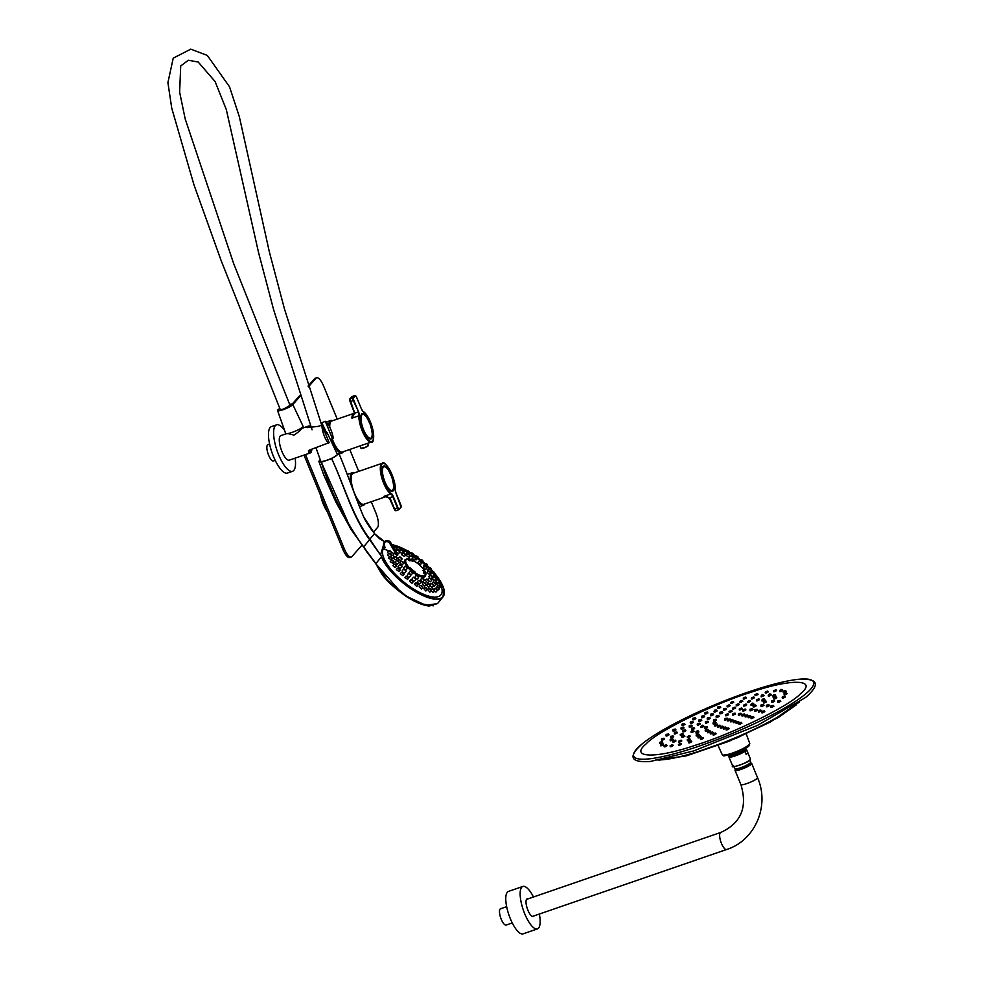<?xml version="1.0" encoding="UTF-8"?>
<svg xmlns="http://www.w3.org/2000/svg" width="983" height="983" viewBox="0 0 983 983"><rect width="100%" height="100%" fill="white"/><g stroke="black" fill="none" stroke-linecap="round" stroke-linejoin="round"><path stroke-width="1.47" d="M308.355 386.909L316.01 378.197A12.287 3.957 71 0 1 316.624 377.779A12.287 3.957 71 0 1 323.591 386.024L337.23 419.127M349.739 449.477L358.758 471.373M371.267 501.723L375.875 512.905A12.287 3.957 71 0 1 377.533 527.466L373.442 532.11M292.246 404.074L299.938 395.326M308.072 386.073L314.548 378.713A12.287 3.957 -109 0 1 315.162 378.283L316.624 377.779M292.823 404.578L300.22 396.161M344.308 548.809A12.287 3.957 71 0 0 351.275 557.054L349.801 557.57A12.287 3.957 -109 0 1 342.846 549.313L344.308 548.809L305.48 454.588M342.846 549.313L304.005 455.092M361.879 545.27L351.877 556.636A12.287 3.957 71 0 1 351.275 557.054M356.817 499.782A17.203 5.542 71 0 0 363.513 505.25A17.203 5.542 71 0 0 364.853 503.935M354.175 472.946A17.203 5.542 71 0 0 352.307 472.725A17.203 5.542 71 0 0 350.759 483.575M320.569 495.272A17.203 5.542 71 0 0 326.319 510.152A17.203 5.542 71 0 0 327.339 511.713M360.257 502.768A15.482 4.989 -109 0 1 356.866 498.602A15.482 4.989 -109 0 1 355.318 495.764M352.246 487.519A15.482 4.989 -109 0 1 351.275 476.694M360.011 502.522A15.114 4.866 -109 0 1 359.385 501.969M351.078 477.861A15.114 4.866 -109 0 1 351.226 477.038M343.313 451.689A17.203 5.542 -109 0 1 341.986 453.016A17.203 5.542 -109 0 1 332.561 442.227A17.203 5.542 -109 0 1 331.382 439.254M328.727 425.32A17.203 5.542 -109 0 1 330.779 420.491A17.203 5.542 -109 0 1 332.635 420.712M335.338 445.68A14.536 4.682 -109 0 1 333.151 441.379A14.536 4.682 -109 0 1 332.193 438.971M395.092 489.313L395.141 489.178C396.1 477.75 384.23 459.012 382.264 463.263L353.118 473.315A16.379 5.284 71 0 0 352.639 487.863A16.379 5.284 71 0 0 361.818 503.972A16.379 5.284 71 0 0 363.796 504.291L385.975 496.648A16.379 5.284 -109 0 1 383.997 496.329L389.501 497.73L390.583 499.364L386.897 496.575L383.997 496.329L390.964 493.933A16.379 5.284 -109 0 1 381.785 477.812A16.379 5.284 -109 0 1 382.264 463.263A16.379 5.284 -109 0 1 384.513 463.743M390.558 490.873A13.111 4.227 71 0 0 392.057 491.082A13.111 4.227 71 0 0 392.377 490.935L392.733 490.984A2.052 0.664 71 0 0 392.942 491.021A2.052 0.664 71 0 0 393.188 490.468L393.003 490.21A13.111 4.227 71 0 0 393.593 487.9M392.733 490.984A13.307 4.288 -109 0 1 390.669 490.935A13.307 4.288 -109 0 1 383.923 480.023A13.307 4.288 -109 0 1 382.51 467.269A13.307 4.288 -109 0 1 390.57 473.573A13.307 4.288 -109 0 1 393.188 490.468M392.377 490.935L391.726 491.156M386.688 467.859A13.111 4.227 71 0 0 383.517 466.298A13.111 4.227 71 0 0 382.461 467.392M390.583 499.364L394.576 509.059L397.513 508.051L392.782 496.599L389.305 497.902L394.294 509.108L390.325 499.413M332.291 438.934A16.379 5.284 71 0 0 333.09 441.011A16.379 5.284 71 0 0 342.379 452.008L371.525 441.969A16.379 5.284 -109 0 1 363.341 433.442A16.379 5.284 -109 0 1 358.881 415.797L351.914 418.193L354.458 413.007L350.12 401.58A2.052 0.664 -109 0 1 349.85 399.147L354.765 413.13L351.914 418.193A16.379 5.284 -109 0 1 353.88 413.388L331.701 421.031A16.379 5.284 71 0 0 329.747 427.2M365.271 415.588A13.111 4.227 71 0 0 362.1 414.027A13.111 4.227 71 0 0 361.793 414.175L361.793 413.99A2.052 0.664 71 0 0 361.584 413.966A2.052 0.664 71 0 0 361.339 414.519L361.154 414.9A13.111 4.227 71 0 0 361.044 415.121M361.793 413.99A13.307 4.288 -109 0 1 371.095 426.462A13.307 4.288 -109 0 1 369.252 438.664A13.307 4.288 -109 0 1 362.494 427.752A13.307 4.288 -109 0 1 361.093 414.998A13.307 4.288 -109 0 1 361.339 414.519M369.141 438.602A13.111 4.227 71 0 0 370.64 438.811A13.111 4.227 71 0 0 372.176 435.629M359.434 415.932A15.974 5.148 71 0 0 367.458 439.057A15.974 5.148 71 0 0 373.356 432.348A15.974 5.148 71 0 0 363.28 411.558A4.51 1.45 -109 0 1 361.277 408.621L356.559 397.169A2.052 0.664 71 0 0 355.293 395.866L353.511 397.882A2.052 0.664 71 0 0 353.794 400.314L358.512 411.766A4.51 1.45 -109 0 1 359.434 415.932L358.881 415.797A4.092 1.315 71 0 0 358.045 412L354.445 413.29M350.108 401.605L354.458 413.007M405.082 559.732A13.111 4.78 39.1 0 0 412.418 571.934A13.111 4.78 39.1 0 0 425.541 576.087C425.307 574.514 428.821 573.605 418.439 563.984C406.851 555.85 406.913 559.499 405.229 559.585A13.111 4.78 39.1 0 0 405.082 559.732M401.654 554.707L404.468 556.439L405.475 555.198L403.497 553.085M410.034 555.555L410.095 556.12C410.009 554.719 409.161 554.031 407.564 554.031L406.311 555.592L409.063 557.398L410.095 556.12L408.117 554.007M415.735 558.319L415.809 558.885C415.711 557.484 414.875 556.783 413.278 556.796L412.061 558.295L414.715 560.224L415.809 558.885L413.818 556.771M421.658 562.497L421.719 563.062C421.633 561.662 420.785 560.974 419.188 560.986L418.033 562.399L420.577 564.475L421.719 563.062L419.741 560.949M426.88 567.474L426.941 568.039C426.855 566.638 426.02 565.938 424.423 565.95L423.317 567.302L425.75 569.513L426.941 568.039L424.963 565.925M430.615 572.462L430.689 573.028C430.603 571.627 429.755 570.939 428.158 570.951L427.101 572.241L429.436 574.576L430.689 573.028L428.711 570.926M432.299 576.738L429.829 575.227L428.821 576.468L429.497 577.918M428.993 581.076L430.443 581.776L431.746 580.179L429.768 578.078M431.672 579.614L431.746 580.179C431.648 578.79 430.812 578.09 429.215 578.102L428.146 579.528M428.834 580.683L428.895 581.248C428.809 579.847 427.961 579.159 426.364 579.171L425.344 580.425L427.617 582.821L428.895 581.248L426.917 579.134M424.201 579.761L424.263 580.326C424.177 578.938 423.341 578.237 421.744 578.25L420.687 579.54L422.321 581.948L424.263 580.326L422.297 578.213M416.03 578.889L417.357 579.048L418.561 577.574L416.583 575.46M418.488 577.009L418.561 577.574C418.475 576.173 417.628 575.473 416.03 575.485L414.863 577.439M410.894 574.969L412.639 573.384L410.673 571.27M405.709 569.931L407.417 568.42L405.438 566.306M403.681 567.818L404.001 568.997M403.608 562.854L403.681 563.419C403.595 562.018 402.747 561.33 401.15 561.33L399.884 562.89L401.973 564.856L403.681 563.419L401.703 561.305M401.924 558.59L401.998 559.155C401.912 557.754 401.064 557.054 399.467 557.066L398.164 558.663L400.327 560.519L401.998 559.155L400.02 557.042M396.69 552.729L398.815 553.331L399.897 552.004L397.918 549.89M399.651 552.299L402.121 553.294L403.214 551.942L401.236 549.829M405.401 554.228L406.323 554.412L407.466 553.024L405.475 550.922M407.392 552.458L407.466 553.024C407.367 551.623 406.532 550.935 404.935 550.947L403.558 552.913M410.009 556.231L411.164 556.624L412.332 555.186L410.353 553.073M415.354 559.425L416.288 559.782L417.505 558.283L415.526 556.157M421.228 563.664L422.616 562.079L421.51 561.895M427.261 565.79L424.791 564.279L423.575 565.778L423.98 566.478M431.254 570.226L428.785 568.715L427.617 570.152L428.084 571.037M432.483 576.726L434.314 575.092L432.336 572.978M430.652 574.404L430.923 575.153M436.034 578.397L433.564 576.898L432.471 578.237L433.786 580.326M436.513 581.58L434.031 580.081L433.171 582.317M433.282 585.917L434.228 586.212L435.69 584.418L433.712 582.305M430.013 585.905L432.053 587.416L433.515 585.622L431.537 583.521M426.548 584.971L428.748 587.465L430.185 585.696L428.207 583.583M422.272 583.927L424.533 586.335L425.946 584.602L423.968 582.501M421.007 581.887L421.068 582.452C420.982 581.051 420.134 580.351 418.537 580.363L417.357 581.825L418.979 584.271L421.068 582.452L419.09 580.339M412.897 580.67L414.58 580.978L415.895 579.356L413.917 577.254M415.834 578.79L415.895 579.356C415.809 577.955 414.961 577.267 413.376 577.279L412.135 578.79L412.467 580.24M408.24 577.144L409.518 577.107L410.783 575.546L408.805 573.445M410.71 574.981L410.783 575.546C410.697 574.146 409.85 573.458 408.252 573.47L407.146 576.235M403.325 572.733L404.849 572.782L406.065 571.283L404.087 569.169M406.004 570.718L406.065 571.283C405.979 569.882 405.131 569.194 403.546 569.194L402.207 570.84L402.747 572.339M402.01 566.282L402.084 566.847C401.986 565.446 401.15 564.758 399.553 564.77L398.164 566.466L399.909 568.457L402.084 566.847L400.106 564.734M399.024 561.981L399.086 562.546C399 561.146 398.152 560.457 396.554 560.47L395.141 562.215L397.23 564.131L399.086 562.546L397.107 560.433M393.323 558.369L396.198 560.027L397.292 558.676L395.326 556.562M396.763 554.928L394.281 553.429L392.831 555.223L394.564 556.845M407.159 553.392L408.793 552.409L407.355 552.004M403.337 551.672L404.345 550.529L402.366 548.416M404.271 549.964L404.345 550.529C404.246 549.128 403.411 548.428 401.814 548.44L400.536 550.05M399.381 550.505L400.327 549.386L398.336 547.285M396.702 549.288L397.476 549.829M395.105 550.038L396.899 549.055L394.92 546.941M425 564.119L424.078 565.151M421.854 563.026L422.751 561.797M416.767 559.18L417.603 558.098M411.754 555.899L412.541 556.181L413.524 554.965L412.467 554.805M429.178 568.506L428.907 567.621L428.232 569.39M436.673 581.973L437.447 582.759M439.204 580.818L436.722 579.319L435.838 580.437M435.911 579.208L437.46 577.734L435.481 575.62M432.864 572.929L432.274 571.713L431.512 573.335M422.616 587.023L422.678 587.588C422.592 586.2 421.744 585.499 420.146 585.512L419.188 586.691L421.474 589.087L422.678 587.588L420.699 585.487M427.064 588.915L427.138 589.481C427.052 588.08 426.204 587.379 424.607 587.392L423.685 588.522L425.885 591.016L427.138 589.481L425.16 587.367M431.082 590.046L431.156 590.611C431.07 589.21 430.222 588.522 428.625 588.522L427.74 589.628L429.878 592.184L431.156 590.611L429.178 588.498M431.132 590.636L433.282 592.552L434.584 590.955L432.606 588.842M434.412 591.176L435.973 592.11L437.288 590.488L435.309 588.387M437.116 590.697L439.155 589.235L437.189 587.121M439.094 588.67L439.155 589.235C439.069 587.846 438.234 587.146 436.636 587.158L435.739 588.301M440.065 586.679L437.595 585.18L436.87 586.998M440.101 584.037L437.632 582.526L436.784 583.583L437.546 585.241M388.396 558.123L391.332 559.696L392.205 558.614L390.226 556.513M390.226 561.735L393.114 563.382L394.011 562.264L392.045 560.15M396.591 565.655L396.653 566.22C396.567 564.82 395.719 564.119 394.134 564.131L392.893 565.643L395.031 567.633L396.653 566.22L394.674 564.107M396.321 569.673L399.049 571.516L400.032 570.312L398.054 568.199M403.939 573.826L404.013 574.391C403.915 572.991 403.079 572.303 401.482 572.303L400.339 573.716L402.981 575.657L404.013 574.391L402.035 572.278M408.375 577.734L405.893 576.235L404.812 577.574L407.503 579.122M409.579 581.088L412.024 583.275L413.143 581.899L411.177 579.786M414.433 584.172L416.792 586.47L417.959 585.032L415.981 582.931M391.271 552.188L388.801 550.689L387.486 552.311L388.58 553.564M391.234 554.842L388.764 553.343L387.462 554.94L389.6 556.624M397.353 554.387L390.632 542.505A3.686 3.428 -138.7 0 0 384.808 541.694L384.328 542.235A3.686 3.428 41.3 0 0 384.697 547.126L383.567 548.539A36.862 13.443 39.1 0 0 413.56 589.038A36.862 13.443 39.1 0 0 440.261 583.951M440.114 583.632A36.862 13.443 39.1 0 0 439.069 581.629M437.546 579.134A36.862 13.443 39.1 0 0 436.993 578.311M435.014 575.571A36.862 13.443 39.1 0 0 434.437 574.834M432.053 571.983A36.862 13.443 39.1 0 0 431.168 570.988M428.477 568.149A36.862 13.443 39.1 0 0 427.027 566.724M424.349 564.254A36.862 13.443 39.1 0 0 422.371 562.522M419.778 560.396A36.862 13.443 39.1 0 0 417.738 558.823M414.642 556.599A36.862 13.443 39.1 0 0 413.069 555.53M409.604 553.343A36.862 13.443 39.1 0 0 408.547 552.729M405.057 550.836A36.862 13.443 39.1 0 0 404.369 550.48M401.297 549.067A36.862 13.443 39.1 0 0 400.388 548.686M397.525 547.629A36.862 13.443 39.1 0 0 395.842 547.113M394.613 546.794A36.862 13.443 39.1 0 0 392.991 546.462M397.918 554.879A64.509 22.191 62 0 0 397.451 555.42L396.677 555.149M383.874 548.784A122.875 114.409 41.3 0 1 388.604 550.935M391.48 552.348A122.875 114.409 41.3 0 1 394.06 553.699M320.347 460.056L318.836 461.285L321.306 462.243L331.627 458.692C344.394 485.467 351.889 515.104 369.866 539.2L381.146 555.886L380.679 554.387L383.554 544.987M381.146 555.886L369.461 539.495C351.57 515.301 344.296 485.528 331.627 458.692L338.963 453.667L336.899 453.396M383.567 548.539L384.685 547.15L383.579 548.502M433.368 605.798L419.815 603.587L402.022 593.511L375.985 563.972L351.152 529.53L321.306 462.243C331.038 492.544 345.107 520.806 363.513 547.003L375.936 563.554L381.244 557.029M375.985 563.972L387.523 580.4L406.729 596.435L425.958 605.331L437.533 603.587L443.038 596.816A39.738 14.487 -140.9 0 1 412.086 589.567A39.738 14.487 -140.9 0 1 381.306 556.685M384.746 541.768L374.695 533.88L363.698 516.935C355.821 498.467 346.225 470.341 338.963 453.667M369.461 539.495L374.634 533.769L379.88 538.967L384.758 541.756M318.836 461.285L323.837 475.084L336.039 502.362L351.152 529.53L365.148 549.214M412.725 561.453L411.459 560.421L412.725 561.453M411.029 560.924L409.764 559.892L411.029 560.924M409.616 560.789L408.338 559.745L409.616 560.789M411.312 568.715L410.034 567.683L411.312 568.715M413.057 570.373L411.779 569.341L413.057 570.373M414.973 571.909L413.696 570.877L414.973 571.909M424.742 574.011L423.476 572.978L424.742 574.011M424.705 572.88L423.44 571.848L424.705 572.88M424.201 571.479L422.936 570.447L424.201 571.479M310.591 425.762L308.171 426.192L307.089 427.617L318.332 426.352L321.933 425.111L329.17 442.669L309.534 450.017L308.441 450.706L308.883 452.794A12.988 4.19 71 0 0 310.259 452.942A12.988 4.19 71 0 0 310.898 452.499A12.988 4.19 71 0 0 311.795 449.464L311.808 449.231M321.933 425.111A12.988 4.19 71 0 0 328.445 443.493M286.385 433.7L280.831 435.616A12.988 4.19 71 0 0 281.101 449.256A12.988 4.19 71 0 0 289.285 460.167L310.259 452.942M325.287 421.302L332.524 438.86L333.249 438.037A12.988 4.19 71 0 0 325.287 421.302L320.974 423.169M287.921 433.552L293.929 435.125C298.648 431.955 301.253 429.718 301.744 428.404L308.171 426.192M330.374 439.598L332.524 438.86M311.795 449.464L308.883 452.794M326.307 432.188L321.687 422.543M269.612 444.119L267.88 444.709A8.601 2.777 71 0 0 268.617 455.203A8.601 2.777 71 0 0 273.483 460.978L275.215 460.388M284.529 430.259A24.575 7.925 71 0 0 276.555 424.828L271.419 426.597A24.575 7.925 71 0 0 270.239 427.408A24.575 7.925 71 0 0 272.672 454.453A24.575 7.925 71 0 0 287.441 473.069L292.565 471.299A24.575 7.925 71 0 0 295.158 458.152M276.555 424.828A24.575 7.925 71 0 0 275.363 425.639A24.575 7.925 71 0 0 277.808 452.684A24.575 7.925 71 0 0 292.565 471.299M279.799 408.473A8.196 1.401 -22.4 0 0 277.55 410.538A8.196 1.401 -22.4 0 0 283.153 409.678A8.196 1.401 -22.4 0 0 292.688 404.296A8.196 1.401 -22.4 0 0 289.641 404.418M321.711 425.184L284.505 309.092L269.379 251.992L239.361 116.78L229.531 86.799L207.339 55.453L190.788 49.15L173.229 58.132L167.909 82.633L171.742 108.142L193.946 184.767L221.003 260.2L280.204 409.456A5.32 0.909 -22.4 0 0 283.841 408.891L290.046 405.401L233.573 263.333L185.197 118.955L179.631 92.156L180.712 65.947L188.331 60.258L198.185 62.015L215.117 81.552L226.299 109.531L258.554 252.557L273.63 309.743L312.066 429.792M277.55 410.538L285.635 433.392A9.425 1.61 -22.4 0 0 292.086 432.397A9.425 1.61 -22.4 0 0 303.059 426.217L292.688 404.296M315.998 447.781L320.741 461.187A8.982 1.536 -22.4 0 0 326.884 460.228A8.982 1.536 -22.4 0 0 337.341 454.343L326.983 432.422A7.753 1.327 -22.4 0 0 324.918 432.348M325.582 433.945A7.753 1.327 -22.4 0 0 326.983 432.422M736.144 768.903A9.007 1.536 -22.4 0 0 735.001 770.303A9.007 1.536 -22.4 0 0 741.17 769.345A9.007 1.536 -22.4 0 0 751.663 763.435A9.007 1.536 -22.4 0 0 749.869 763.238M736.193 768.89L736.525 769.689A7.373 1.266 -22.4 0 0 743.812 768.042A7.373 1.266 -22.4 0 0 750.152 764.061L749.832 763.275M733.945 766.654L734.768 768.657A8.601 1.474 -22.4 0 0 743.283 766.74A8.601 1.474 -22.4 0 0 750.668 762.108L749.845 760.092C746.871 762.525 741.833 764.688 734.756 766.58L732.753 766.261A9.547 1.634 -22.4 0 0 740.346 764.86A9.547 1.634 -22.4 0 0 749.882 759.92A9.547 1.634 -22.4 0 0 750.41 758.987L746.527 749.574A9.547 1.634 -22.4 0 0 745.261 749.292L744.18 749.378M512.266 922.939L506.11 925.052A8.601 2.777 -109 0 1 500.691 917.827A8.601 2.777 -109 0 1 500.507 908.796L506.65 906.67M533.474 897A22.449 7.237 71 0 0 522.833 886.457A22.449 7.237 71 0 0 523.312 910.037A22.449 7.237 71 0 0 537.455 928.898A22.449 7.237 71 0 0 539.348 914.03M527.908 898.917A9.302 2.998 71 0 0 527.121 898.88A9.302 2.998 71 0 0 527.318 908.648A9.302 2.998 71 0 0 533.179 916.463A9.302 2.998 71 0 0 533.781 915.959M522.833 886.457L508.457 891.409A22.449 7.237 71 0 0 508.936 914.989A22.449 7.237 71 0 0 523.091 933.85L537.455 928.898M692.573 748.321A97.28 16.625 157.6 0 1 642.857 743.32A97.28 16.625 157.6 0 1 798.036 679.351A97.28 16.625 157.6 0 1 808.296 691.59A97.28 16.625 157.6 0 1 692.573 748.321M809.365 694.207L805.519 697.525L757.475 725.393L693.654 750.938L650.341 761.481C630.115 762.783 627.621 756.726 642.857 743.32M646.273 743.762C628.813 758.065 655.636 758.913 695.116 745.311C732.102 734.055 790.049 705.647 800.666 693.568C818.126 679.253 791.303 678.405 751.811 692.02C714.838 703.275 656.89 731.684 646.273 743.762M733.576 714.997L732.618 715.108L732.433 714.15L735.001 713.093L735.554 713.904L733.576 714.997M727.285 718.131L724.975 718.45L724.717 719.187L727.285 718.131L727.825 718.929L725.859 720.023L724.889 720.134L724.79 719.052M714.125 723.832L713.166 723.955L712.982 722.996L715.55 721.94L716.103 722.738L714.125 723.832M716.029 719.261L713.707 719.593L713.461 720.33L716.029 719.261L716.57 720.072L714.604 721.166L713.633 721.276L713.535 720.195M726.621 715.698L725.663 715.821L725.479 714.862L728.047 713.805L728.6 714.604L726.621 715.698M740.359 709.886L739.4 710.009L739.216 709.05L741.796 707.993L742.337 708.792L740.359 709.886M743.898 710.955L742.939 711.078L742.755 710.119L745.323 709.062L745.876 709.873L743.898 710.955M740.863 713.265L738.552 713.584L738.294 714.322L740.863 713.265L741.403 714.063L739.437 715.157L738.466 715.28L738.368 714.186M730.099 718.978L727.789 719.298L727.531 720.035L730.099 718.978L730.652 719.777L728.673 720.871L727.715 720.994L727.617 719.912M715.735 725.933L714.776 726.044L714.592 725.098L717.16 724.041L717.713 724.84L715.735 725.933M705.548 728.391L704.59 728.514L704.406 727.555L706.974 726.498L707.527 727.297L705.548 728.391M702.599 725.552L703.988 726.228L702.022 727.322L701.051 727.445L700.867 726.462M707.907 721.227L705.597 721.559L705.339 722.284L707.907 721.227L708.448 722.038L706.482 723.132L705.511 723.242L705.413 722.161M718.659 715.513L716.349 715.833L716.091 716.57L718.659 715.513L719.212 716.312L717.234 717.406L716.275 717.529L716.177 716.447M730.185 712.356L729.214 712.466L729.042 711.52L731.61 710.451L732.151 711.262L730.185 712.356M744.758 706.003L743.787 706.113L743.603 705.167L746.183 704.098L746.724 704.909L744.758 706.003M751.995 705.266L751.037 705.389L750.852 704.43L753.42 703.373L753.973 704.172L751.995 705.266M754.219 706.924L753.248 707.047L753.076 706.089L755.644 705.032L756.197 705.843L754.219 706.924M752.462 708.804L750.152 709.136L749.894 709.873L752.462 708.804L753.015 709.615L751.037 710.709L750.066 710.82L749.968 709.738M744.426 714.039L742.116 714.371L741.858 715.108L744.426 714.039L744.967 714.85L743.001 715.943L742.03 716.054L741.932 714.973M731.499 721.731L730.529 721.854L730.357 720.895L732.925 719.839L733.465 720.637L731.499 721.731M718.512 727.064L717.553 727.187L717.369 726.228L719.949 725.171L720.49 725.982L718.512 727.064M706.31 731.045L705.339 731.155L705.167 730.209L707.735 729.14L708.276 729.951L706.31 731.045M696.05 732.163L697.611 730.725A0.737 0.627 84.2 0 0 697.414 730.787L696.382 731.327A0.737 0.627 84.2 0 0 696.05 732.163L698.397 731.057L697.611 730.725A0.737 0.627 84.2 0 1 698.188 731.02L698.95 731.856L696.972 732.949L696.013 733.072L696.038 731.893M692.13 732.482L691.172 732.593L690.988 731.647L693.556 730.578L694.109 731.389L692.13 732.482M694.047 727.801L691.737 728.12L691.479 728.858L694.047 727.801L694.6 728.6L692.622 729.693L691.663 729.816L691.565 728.735M699.785 723.193L697.475 723.513L697.217 724.25L699.785 723.193L700.338 724.004L698.36 725.085L697.402 725.208L697.291 724.127M709.775 717.565L707.465 717.885L707.207 718.622L709.775 717.565L710.316 718.364L708.35 719.458L707.379 719.568L707.281 718.487M722.296 711.876L719.974 712.196L719.716 712.933L722.296 711.876L722.837 712.675L720.858 713.769L719.9 713.879L719.802 712.798M733.736 709.001L732.777 709.124L732.593 708.165L735.161 707.109L735.714 707.92L733.736 709.001M748.665 702.39L747.707 702.513L747.522 701.555L750.09 700.498L750.643 701.309L748.665 702.39M757.524 700.768L756.554 700.891L756.382 699.933L758.95 698.876L759.49 699.675L757.524 700.768M762.992 700.94L762.022 701.063L761.85 700.105L764.418 699.048L764.958 699.847L762.992 700.94M764.541 702.894L763.57 703.017L763.398 702.059L765.966 701.002L766.507 701.801L764.541 702.894M763.447 704.541L761.137 704.872L760.879 705.61L763.447 704.541L763.988 705.352L762.022 706.445L761.051 706.556L760.953 705.475M757.107 709.333L754.784 709.652L754.526 710.39L757.107 709.333L757.647 710.144L755.669 711.225L754.711 711.348L754.612 710.267M747.559 714.899L745.237 715.219L744.979 715.956L747.559 714.899L748.1 715.698L746.134 716.791L745.163 716.914L745.065 715.821M735.739 720.686L733.429 721.006L733.171 721.743L735.739 720.686L736.292 721.497L734.313 722.579L733.355 722.702L733.244 721.62M722.812 726.142L720.502 726.462L720.244 727.199L722.812 726.142L723.365 726.941L721.387 728.034L720.428 728.157L720.318 727.076M708.62 732.618L707.649 732.74L707.477 731.782L710.045 730.725L710.586 731.536L708.62 732.618M697.242 735.886L696.283 736.009L696.099 735.051L698.68 733.994L699.22 734.793L697.242 735.886M688.395 737.508L687.436 737.631L687.252 736.672L689.82 735.616L690.373 736.414L688.395 737.508M682.927 737.336L681.969 737.459L681.784 736.5L684.352 735.444L684.905 736.242L682.927 737.336M681.379 735.382L680.408 735.505L680.236 734.534L682.804 733.49L683.345 734.289L681.379 735.382M685.323 729.939L683.013 730.271L682.755 731.008L685.323 729.939L685.876 730.75L683.898 731.844L682.927 731.954L682.829 730.873M691.663 725.159L689.353 725.479L689.095 726.216L691.663 725.159L692.216 725.958L690.238 727.051L689.28 727.174L689.181 726.093M701.211 719.593L698.901 719.925L698.643 720.65L701.211 719.593L701.764 720.404L699.785 721.485L698.827 721.608L698.716 720.527M713.031 713.805L710.709 714.125L710.463 714.862L713.031 713.805L713.572 714.604L711.606 715.698L710.635 715.821L710.537 714.739M725.958 708.35L723.635 708.669L723.377 709.407L725.958 708.35L726.498 709.148L724.532 710.242L723.562 710.365L723.463 709.284M737.299 705.659L736.341 705.782L736.156 704.823L738.725 703.767L739.277 704.565L737.299 705.659M752.425 698.901L751.454 699.024L751.282 698.065L753.85 697.008L754.391 697.807L752.425 698.901M761.309 695.952L762.673 694.539L763.558 694.87L761.309 695.952L762.673 694.539L764.098 695.669L761.161 696.873L761.284 695.632M769.382 696.025L768.411 696.148L768.239 695.19L770.807 694.133L771.348 694.932L769.382 696.025M773.719 696.738L772.749 696.861L772.564 695.903L775.145 694.846L775.685 695.645L773.719 696.738M774.862 698.864L773.891 698.987L773.719 698.028L776.287 696.972L776.828 697.77L774.862 698.864M774.162 700.375L771.852 700.695L771.594 701.432L774.162 700.375L774.715 701.174L772.736 702.267L771.778 702.378L771.68 701.297M768.915 704.823L766.605 705.155L766.347 705.892L768.915 704.823L769.468 705.634L767.49 706.728L766.531 706.838L766.433 705.757M760.879 710.07L758.569 710.39L758.311 711.127L760.879 710.07L761.42 710.869L759.454 711.962L758.483 712.085L758.385 711.004M750.545 715.759L748.223 716.079L747.965 716.816L750.545 715.759L751.086 716.558L749.107 717.651L748.149 717.774L748.051 716.693M738.565 721.547L736.242 721.866L735.984 722.603L738.565 721.547L739.105 722.345L737.127 723.439L736.169 723.562L736.07 722.468M725.687 727.051L723.377 727.383L723.119 728.12L725.687 727.051L726.228 727.862L724.262 728.956L723.291 729.067L723.193 727.985M711.311 733.846L710.34 733.969L710.168 733.011L712.736 731.954L713.277 732.753L711.311 733.846M699.085 737.815L698.127 737.938L697.942 736.98L700.51 735.923L701.063 736.734L699.085 737.815M688.37 740.617L687.4 740.74L687.228 739.781L689.796 738.725L690.336 739.523L688.37 740.617M679.818 742.067L678.86 742.19L678.675 741.231L681.244 740.174L681.797 740.973L679.818 742.067M673.982 742.079L673.023 742.202L672.839 741.243L675.407 740.187L675.96 740.985L673.982 742.079M671.217 740.654L670.259 740.764L670.074 739.806L672.655 738.749L673.195 739.56L671.217 740.654M673.134 735.972L670.824 736.292L670.566 737.029L673.134 735.972L673.687 736.771L671.708 737.864L670.75 737.987L670.652 736.894M676.845 732.003L674.535 732.335L674.277 733.072L676.845 732.003L677.398 732.814L675.419 733.908L674.461 734.018L674.387 732.913M683.554 727.125L681.231 727.445L680.973 728.182L683.554 727.125L684.094 727.924L682.116 729.017L681.158 729.14L681.059 728.047M692.806 721.608L690.496 721.94L690.238 722.677L692.806 721.608L693.359 722.419L691.381 723.513L690.422 723.623L690.324 722.542M704.061 715.833L701.751 716.152L701.493 716.89L704.061 715.833L704.602 716.632L702.636 717.725L701.665 717.848L701.567 716.767M715.501 710.856L716.582 710.131L717.135 710.942L715.157 712.036L714.186 712.147L714.014 711.2L715.501 710.856L714.973 710.045L714.014 711.2M728.17 706.789L727.211 706.9L727.027 705.954L729.595 704.885L730.148 705.696L728.17 706.789M740.863 702.317L739.892 702.44L739.72 701.481L742.288 700.424L742.829 701.223L740.863 702.317M756.099 695.46L755.141 695.583L754.956 694.625L757.524 693.568L758.077 694.367L756.099 695.46M766.335 692.99L765.376 693.101L765.192 692.143L767.76 691.086L768.313 691.897L766.335 692.99M774.678 691.651L773.707 691.774L773.535 690.816L776.103 689.759L776.644 690.558L774.678 691.651M780.748 691.516L779.789 691.639L779.605 690.68L782.173 689.624L782.726 690.435L780.748 691.516M784.311 692.597L783.34 692.72L783.156 691.762L785.736 690.705L786.277 691.504L784.311 692.597M785.171 694.834L784.213 694.956L784.029 693.998L786.609 692.978L787.15 693.74L785.171 694.834M784.753 696.234L782.443 696.566L782.185 697.303L784.753 696.234L785.306 697.045L783.328 698.139L782.37 698.249L782.259 697.168M780.269 700.461L777.958 700.781L777.7 701.518L780.269 700.461L780.809 701.26L778.843 702.354L777.872 702.476L777.774 701.383M773.338 705.401L771.028 705.733L770.77 706.47L773.338 705.401L773.891 706.212L771.913 707.305L770.955 707.416L770.844 706.335M764.27 710.881L761.96 711.2L761.702 711.938L764.27 710.881L764.823 711.68L762.845 712.773L761.886 712.884L761.776 711.803M753.457 716.619L751.147 716.951L750.889 717.676L753.457 716.619L754.01 717.43L752.032 718.512L751.073 718.634L750.963 717.553M741.379 722.394L739.069 722.714L738.811 723.451L741.379 722.394L741.919 723.205L739.953 724.287L738.983 724.41L738.884 723.328M728.55 727.948L726.24 728.268L725.982 729.005L728.55 727.948L729.103 728.747L727.125 729.841L726.167 729.964L726.056 728.87M714.113 734.915L713.154 735.038L712.97 734.08L715.55 733.023L716.091 733.834L714.113 734.915M701.493 739.314L700.535 739.437L700.351 738.479L702.919 737.422L703.472 738.221L701.493 739.314M689.82 742.829L688.85 742.939L688.665 741.993L691.246 740.924L691.786 741.735L689.82 742.829M679.585 745.298L678.614 745.421L678.442 744.463L681.01 743.406L681.551 744.205L679.585 745.298M671.242 746.625L670.271 746.748L670.099 745.79L672.667 744.733L673.22 745.544L671.242 746.625M665.159 746.761L664.201 746.883L664.016 745.925L666.585 744.868L667.138 745.667L665.159 746.761M661.608 745.679L660.65 745.802L660.465 744.844L663.034 743.787L663.586 744.598L661.608 745.679M660.736 743.443L659.777 743.566L659.593 742.595L662.161 741.551L662.714 742.349L660.736 743.443M664.016 738.258L661.706 738.577L661.448 739.314L664.016 738.258L664.557 739.056L662.591 740.15L661.62 740.273L661.522 739.179M668.501 734.031L666.191 734.362L665.933 735.1L668.501 734.031L669.042 734.842L667.076 735.935L666.105 736.046L666.056 734.915M675.432 729.079L673.122 729.411L672.864 730.148L675.432 729.079L675.972 729.89L674.006 730.983L673.036 731.094L672.937 730.013M684.5 723.611L682.19 723.943L681.932 724.68L684.5 723.611L685.04 724.422L683.074 725.515L682.104 725.626L682.005 724.545M695.313 717.873L692.99 718.192L692.732 718.929L695.313 717.873L695.853 718.671L693.887 719.765L692.917 719.888L692.818 718.806M707.391 712.097L705.081 712.417L704.823 713.154L707.391 712.097L707.932 712.896L705.966 713.99L704.995 714.113L704.897 713.031M720.22 706.544L717.897 706.875L717.651 707.6L720.22 706.544L720.76 707.355L718.794 708.448L717.823 708.559L717.725 707.477M731.794 703.361L730.836 703.484L730.652 702.526L733.22 701.469L733.773 702.267L731.794 703.361M744.414 698.974L743.455 699.085L743.271 698.139L745.839 697.07L746.392 697.881L744.414 698.974M749.599 743.185L748.96 745.937C746.883 748.038 741.514 750.729 732.851 754.022L723.832 755.952L722.198 754.477A14.868 2.544 -22.4 0 0 722.247 754.698A14.868 2.544 -22.4 0 0 734.092 752.486A14.868 2.544 -22.4 0 0 748.911 744.819A14.868 2.544 -22.4 0 0 749.722 743.369L746.232 733.908M730.48 755.079L728.895 756.566A9.547 1.634 -22.4 0 0 728.882 756.849A9.547 1.634 -22.4 0 0 735.333 755.853A9.547 1.634 -22.4 0 0 744.93 751.356L746.515 749.869A9.547 1.634 -22.4 0 0 746.527 749.574M746.515 749.869L747.744 752.855L746.158 754.342L744.93 751.356M747.744 752.855A9.547 1.634 157.6 0 1 746.158 754.342M316.01 378.197L314.548 378.713M401.015 507.093L396.014 493.22A4.51 1.45 -109 0 1 395.092 489.043A15.974 5.148 71 0 0 387.069 465.93A15.974 5.148 71 0 0 381.171 472.626A15.974 5.148 71 0 0 391.246 493.417A4.51 1.45 -109 0 1 393.249 496.354L397.98 507.818A2.052 0.664 71 0 0 399.233 509.12L401.015 507.093A2.052 0.664 71 0 0 400.732 504.672L400.72 504.635M395.412 510.46A2.052 0.664 -109 0 1 394.33 509.12L395.965 510.718A2.458 0.786 71 0 0 396.088 510.632L398.754 509.71M399.233 509.12L400.953 507.498L399.258 509.354M393.249 496.354L392.782 496.599A4.092 1.315 71 0 0 390.964 493.933L391.246 493.417M394.294 509.108L394.576 509.059A2.458 0.786 71 0 0 395.965 510.718L398.901 509.698A2.458 0.786 -109 0 1 397.513 508.051L397.98 507.818M396.014 493.22L395.092 489.043M383.321 467.158A12.57 4.055 71 0 0 387.757 487.298A12.57 4.055 71 0 0 393.016 481.375A12.57 4.055 71 0 0 383.321 467.158M385.127 466.814A12.939 4.165 71 0 0 383.456 466.495A12.939 4.165 71 0 0 382.817 466.937A12.939 4.165 71 0 0 382.375 467.662M390.325 490.726A12.939 4.165 71 0 0 391.885 490.972A12.939 4.165 71 0 0 393.016 489.694M372.999 440.212A16.379 5.284 -109 0 1 371.525 441.969C373.085 443.566 373.651 440.028 373.221 431.377L369.596 420.085L363.28 411.558M358.512 411.766L353.327 400.548L350.39 401.555A2.458 0.786 71 0 1 350.059 398.643L352.995 397.636L354.765 395.621L351.84 396.628L349.911 398.754L351.607 396.899M352.111 396.53A2.458 0.786 71 0 0 351.963 396.542A2.458 0.786 71 0 0 351.84 396.628L354.888 395.535A2.458 0.786 -109 0 1 355.441 395.78M355.293 395.866L354.765 395.621A2.458 0.786 -109 0 1 354.888 395.535L356.559 397.169M353.794 400.314L353.327 400.548A2.458 0.786 -109 0 1 352.995 397.636L353.511 397.882M356.534 397.132L361.277 408.621M361.252 408.584L362.911 411.287M361.105 447.978A4.018 0.688 -22.4 0 0 360.982 448.273A4.018 0.688 -22.4 0 0 364.337 447.621A4.018 0.688 -22.4 0 0 368.293 445.508A4.018 0.688 -22.4 0 0 368.416 445.213L367.63 443.308M368.269 445.52A3.772 0.639 157.6 0 1 365.037 447.56A3.772 0.639 157.6 0 1 361.302 448.395M361.891 414.887A12.57 4.055 71 0 0 366.352 435.039A12.57 4.055 71 0 0 371.599 429.079A12.57 4.055 71 0 0 361.891 414.887M363.71 414.531A12.939 4.165 71 0 0 362.027 414.224A12.939 4.165 71 0 0 361.388 414.666A12.939 4.165 71 0 0 360.958 415.379M368.895 438.443A12.939 4.165 71 0 0 370.468 438.701A12.939 4.165 71 0 0 371.599 437.41M381.453 556.415A39.566 14.426 39.1 0 0 426.745 596.902A39.566 14.426 39.1 0 0 437.509 576.972M436.956 576.235A39.566 14.426 39.1 0 0 434.904 573.654L437.042 576.308M433.085 571.528A39.566 14.426 39.1 0 0 431.426 569.722L433.098 571.541M429.19 567.437A39.566 14.426 39.1 0 0 427.433 565.729L429.202 567.424M427.396 565.041L427.47 565.606C427.384 564.217 426.536 563.517 424.939 563.529A39.566 14.426 39.1 0 0 422.997 561.76M420.454 559.683A39.566 14.426 39.1 0 0 418.365 558.061L420.466 559.671M415.526 555.985A39.566 14.426 39.1 0 0 413.646 554.695M408.854 551.66L410.955 552.938A39.566 14.426 39.1 0 0 408.854 551.684M403.62 548.833L406.348 550.247A39.566 14.426 39.1 0 0 403.669 548.87M391.922 544.643L402.366 548.231A39.566 14.426 39.1 0 0 391.947 544.68M444.132 590.316A39.738 14.487 -140.9 0 1 443.038 596.816L443.812 588.731L437.472 576.898M363.513 547.003L369.94 539.298M390.521 556.378L391.308 555.407C391.222 554.007 390.374 553.306 388.776 553.318L389.329 553.294M390.57 553.699L391.345 552.753C391.259 551.352 390.411 550.664 388.813 550.664L389.366 550.64M417.886 584.467L417.959 585.032C417.873 583.632 417.025 582.944 415.428 582.956L414.433 584.185M413.081 581.334L413.143 581.899C413.057 580.498 412.221 579.81 410.624 579.81L409.567 581.1M407.367 579.626L408.436 578.311C408.35 576.91 407.503 576.21 405.905 576.222L406.458 576.185M399.958 569.747L400.032 570.312C399.946 568.911 399.098 568.223 397.501 568.223L396.309 569.685M393.95 561.698L394.011 562.264C393.925 560.875 393.089 560.175 391.492 560.187L390.214 561.748M392.143 558.049L392.205 558.614C392.119 557.214 391.283 556.525 389.686 556.538L388.383 558.135M439.401 585.549L440.175 584.602C440.077 583.202 439.241 582.501 437.644 582.514L438.197 582.489M439.18 588.424L440.138 587.244C440.04 585.856 439.204 585.155 437.607 585.168L438.16 585.143M437.214 589.923L437.288 590.488C437.202 589.087 436.354 588.399 434.756 588.412L433.982 589.358M434.511 590.39L434.584 590.955C434.498 589.554 433.65 588.854 432.053 588.866L431.218 589.898M434.756 573.224L434.818 573.789C434.732 572.389 433.884 571.688 432.299 571.701L432.839 571.676M434.375 574.342L434.818 573.789L433.933 573.703M437.398 577.168L437.46 577.734C437.374 576.333 436.526 575.645 434.941 575.645L434.105 576.665M438.479 582.354L439.266 581.383C439.18 579.982 438.332 579.294 436.747 579.306L437.288 579.27M431.377 569.132L431.451 569.698C431.353 568.297 430.517 567.596 428.92 567.609L429.473 567.584M410.931 553.06L411.545 552.864M413.45 554.4L413.524 554.965C413.438 553.564 412.59 552.876 410.992 552.888L410.869 553.036M418.266 557.533L418.328 558.098C418.242 556.71 417.394 556.009 415.797 556.022L416.325 556.267M417.529 557.459L416.35 555.997M420.441 559.806L421.068 559.585M422.973 561.133L423.046 561.698C422.948 560.298 422.112 559.61 420.515 559.61L420.331 559.843M422.604 561.195L421.043 559.88M422.997 561.748L425.651 564.119M427.077 565.114L425.492 563.505M396.825 548.489L396.899 549.055C396.8 547.654 395.965 546.953 394.367 546.966L393.741 547.728M400.253 548.821L400.327 549.386C400.228 547.998 399.393 547.298 397.796 547.31L396.96 548.33M406.471 551.131L406.815 550.296M408.731 551.844L408.793 552.409C408.707 551.008 407.871 550.32 406.274 550.32L405.868 550.824M395.952 556.575L396.825 555.493C396.739 554.093 395.891 553.404 394.294 553.404L394.847 553.38M397.23 558.111L397.292 558.676C397.206 557.275 396.37 556.587 394.773 556.587L393.311 558.381M425.872 584.037L425.946 584.602C425.86 583.214 425.012 582.514 423.415 582.526L422.272 583.939M430.124 585.131L430.185 585.696C430.099 584.295 429.252 583.595 427.654 583.607L426.548 584.983M433.442 585.057L433.515 585.622C433.429 584.234 432.581 583.533 430.984 583.546L430.075 584.652M435.629 583.853L435.69 584.418C435.604 583.017 434.756 582.317 433.159 582.329L432.188 583.533M435.58 583.374L436.575 582.145C436.489 580.744 435.641 580.044 434.044 580.056L434.597 580.031M435.236 580.044L436.108 578.962C436.022 577.562 435.174 576.861 433.577 576.874L434.13 576.849M434.253 574.527L434.314 575.092C434.228 573.691 433.38 572.991 431.783 573.003L430.64 574.404M430.468 571.836L431.328 570.791C431.23 569.39 430.394 568.69 428.797 568.702L429.338 568.678M426.831 566.982L427.335 566.355C427.249 564.955 426.401 564.254 424.803 564.267L425.356 564.242M420.441 560.998L420.65 559.966M422.555 561.514L422.616 562.079C422.53 560.691 421.695 559.991 420.097 560.003L419.434 560.814M417.431 557.717L417.505 558.283C417.419 556.882 416.571 556.181 414.973 556.194L414.482 556.796M412.27 554.621L412.332 555.186C412.246 553.785 411.398 553.097 409.8 553.097L408.965 554.142M403.153 551.377L403.214 551.942C403.128 550.541 402.28 549.853 400.683 549.853L399.786 550.971M399.823 551.438L399.897 552.004C399.798 550.603 398.963 549.915 397.365 549.927L396.014 551.586M407.355 567.855L407.417 568.42C407.331 567.019 406.483 566.319 404.885 566.331L403.669 567.83M412.577 572.819L412.639 573.384C412.553 571.983 411.717 571.295 410.12 571.307L408.953 572.733M431.242 578.692L432.373 577.304C432.287 575.903 431.439 575.202 429.841 575.215L430.394 575.19M405.401 554.633L405.475 555.198C405.377 553.798 404.541 553.11 402.944 553.122L401.642 554.707M384.697 547.162L384.328 542.235A3.686 3.428 41.3 0 1 390.153 543.046L397.451 555.42M384.586 541.977A3.686 3.428 -138.7 0 1 384.808 541.694C386.909 539.999 388.85 540.257 390.644 542.481L389.723 543.341A3.281 3.047 -138.7 0 0 384.832 542.321A3.281 3.047 -138.7 0 0 385.152 547.212M395.731 553.527L389.723 543.341M425.123 575.35A12.3 4.485 39.1 0 0 418.586 564.168A12.3 4.485 39.1 0 0 406.126 559.732A12.3 4.485 39.1 0 0 412.663 570.914A12.3 4.485 39.1 0 0 425.123 575.35M526.507 899.396L720.711 832.466A9.007 2.9 71 0 0 721.473 843.463A9.007 2.9 71 0 0 726.584 849.509L532.381 916.439M720.711 832.466C741.071 823.201 747.793 807.215 740.85 784.483A9.007 1.536 -22.4 0 0 747.006 783.525A9.007 1.536 -22.4 0 0 757.512 777.614C770.008 805.704 755.202 840.539 726.584 849.509M734.166 713.216L732.433 714.15M714.715 722.063L712.982 722.996M727.211 713.916L725.479 714.862M741.575 707.957L739.216 709.05M744.487 709.185L742.755 710.119M716.324 724.152L714.592 725.098M706.138 726.621L704.406 727.555M703.447 725.429L700.867 726.486L702.206 725.196L703.447 725.429M730.774 710.574L729.042 711.52M745.79 704.098L743.603 705.167M753.334 703.337L752.179 703.14L750.852 704.43M754.809 705.155L753.076 706.089M719.101 725.294L717.369 726.228M706.9 729.263L705.167 730.209M692.72 730.701L690.988 731.647M734.326 707.232L732.593 708.165M749.611 700.523L747.522 701.555M758.741 698.839L756.382 699.933M764.369 699.024L763.177 698.815L761.85 700.105M765.13 701.125L763.398 702.059M709.21 730.848L707.477 731.782M697.832 734.117L696.099 735.051M688.985 735.739L687.252 736.672M683.517 735.567L681.784 736.5M681.969 733.613L680.236 734.547M737.889 703.889L736.156 704.823M753.297 697.045L751.282 698.065M770.684 694.096L769.566 693.9L768.239 695.19M775.12 694.834L773.904 694.612L772.564 695.903M775.452 697.094L773.719 698.028M711.901 732.077L710.168 733.011M699.675 736.046L697.942 736.98M688.96 738.847L687.228 739.781M680.408 740.297L678.675 741.231M674.571 740.31L672.839 741.243M671.807 738.872L670.074 739.806M728.759 705.008L727.027 705.954M741.452 700.535L739.72 701.481M756.935 693.617L754.956 694.625M767.379 691.086L765.192 692.143M775.894 689.722L773.535 690.816M782.099 689.587L780.932 689.402L779.605 690.68M785.761 693.064L784.029 693.998M714.702 733.146L712.97 734.08M702.083 737.533L700.351 738.479M690.398 741.047L688.665 741.993M680.175 743.517L678.442 744.463M671.831 744.856L670.099 745.79M665.749 744.979L664.016 745.925M662.198 743.91L660.465 744.844M661.326 741.673L659.593 742.607M732.384 701.592L730.652 702.526M745.003 697.193L743.271 698.139M696.382 731.327L697.414 730.787M762.525 694.6L761.592 695.128M660.65 759.859A81.319 13.897 -22.4 0 0 731.93 739.191A81.319 13.897 -22.4 0 0 797.066 703.631M656.03 759.699L684.77 756.222L736.845 738L778.155 717.59L796.439 704.75M723.353 755.141L735.198 753.162L748.702 746.085M730.394 754.809A7.373 1.266 -22.4 0 0 736.365 753.629A7.373 1.266 -22.4 0 0 743.603 749.869A7.373 1.266 -22.4 0 0 744.02 749.193L743.726 749.402M744.217 749.402A7.901 1.352 157.6 0 1 744.352 750.422A7.901 1.352 157.6 0 1 743.455 751.11A7.901 1.352 157.6 0 1 734.362 755.214A7.901 1.352 157.6 0 1 730.394 755.091M733.478 765.425C727.027 769.714 749.144 762.513 749.808 760.117L750.324 759.404M352.307 472.725L347.282 474.457M363.513 505.25L359.434 506.663M330.779 420.491L326.233 422.051M341.986 453.016L339.098 454.011M389.305 497.902L385.975 496.648M400.745 504.648L396.026 493.183M391.381 491.144L391.885 490.972C392.61 489.251 395.658 491.819 391.885 477.32C385.754 463.239 385.127 467.527 383.456 466.495L382.94 466.667M354.371 413.818L354.666 412.86L353.88 413.388M368.416 445.213L366.02 447.13L360.982 448.273L360.024 445.938M369.952 438.873L370.468 438.701C371.193 436.968 374.24 439.536 370.468 425.037C364.324 410.955 363.71 415.244 362.027 414.224L361.339 414.457M390.644 542.481L397.918 554.817M415.539 555.985L413.646 554.682M363.698 516.935C365.75 521.494 369.387 527.109 374.634 533.769M437.533 603.574L429.166 606.032C422.629 605.319 414.863 602.038 405.856 596.177C394.158 587.871 385.987 580.265 381.355 573.372L375.862 563.849L365 549.436M735.001 770.303L740.85 784.483M751.663 763.435L757.512 777.614M798.036 679.351C818.298 678.135 820.793 684.193 805.519 697.525M732.925 719.839L731.217 719.777L730.357 720.895M716.582 710.131L714.973 710.045M785.736 690.705L784.495 690.471L783.156 691.762M799.081 702.267L770.303 722.063L728.858 741.329L686.761 755.73L658.254 760.314M722.247 754.698L718.057 745.519M732.753 766.261L728.882 756.849M750.41 758.987L749.857 760.08"/></g></svg>
